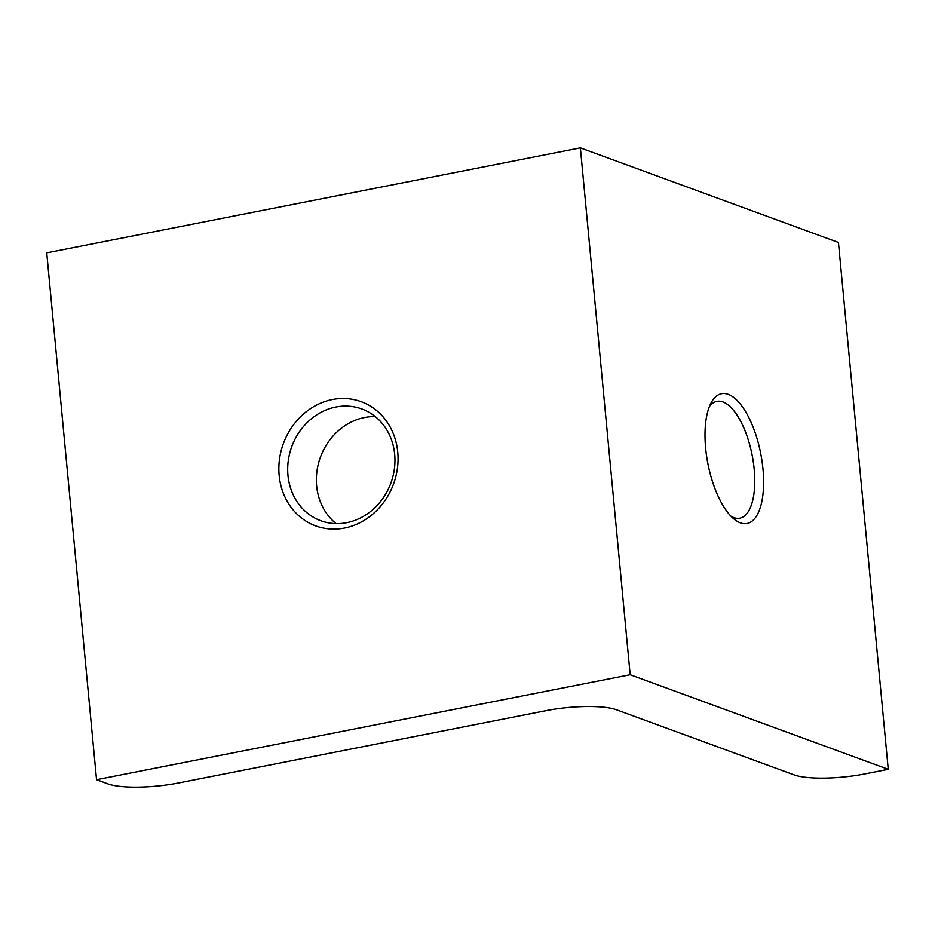 <?xml version="1.0" encoding="UTF-8"?>
<svg xmlns="http://www.w3.org/2000/svg" width="935" height="935" viewBox="0 0 935 935"><rect width="100%" height="100%" fill="white"/><g stroke="black" fill="none" stroke-linecap="round" stroke-linejoin="round"><path stroke-width="1.4" d="M336.062 523.6A59.524 52.804 110.1 0 1 318.625 462.872A59.524 52.804 110.1 0 1 364.545 417.524A59.524 52.804 110.1 0 1 375.274 416.601M332.392 399.537A66.14 58.671 110.1 0 1 397.749 452.131A66.14 58.671 110.1 0 1 344.536 528.041A66.14 58.671 110.1 0 1 279.168 475.459A66.14 58.671 110.1 0 1 332.392 399.537M346.792 522.665A59.524 52.804 -69.9 0 0 394.406 468.797A59.524 52.804 -69.9 0 0 361.81 408.957A59.524 52.804 -69.9 0 0 335.864 407.017A59.524 52.804 -69.9 0 0 288.249 460.885A59.524 52.804 -69.9 0 0 320.845 520.737A59.524 52.804 -69.9 0 0 346.792 522.665M705.633 448.087A66.14 26.893 -101.1 0 1 711.138 402.786A66.14 26.893 -101.1 0 1 740.859 404.715A66.14 26.893 -101.1 0 1 762.983 469.113A66.14 26.893 -101.1 0 1 733.998 519.03A66.14 26.893 -101.1 0 1 705.633 448.087M730.983 516.202A59.524 24.205 78.9 0 0 739.877 518.177A59.524 24.205 78.9 0 0 754.194 469.218A59.524 24.205 78.9 0 0 716.888 401.36A59.524 24.205 78.9 0 0 709.408 406.55M864.536 773.981L888.25 769.318L838.45 242.469L580.378 147.87L46.75 252.859L96.55 779.708L108.028 783.916A52.909 11.582 174.6 0 0 178.398 782.992L546.005 710.67A52.909 11.582 -5.4 0 1 616.375 709.747L794.166 774.905A52.909 11.582 174.6 0 0 864.536 773.981M888.25 769.318L630.178 674.731L580.378 147.87M630.178 674.731L96.55 779.708"/></g></svg>
